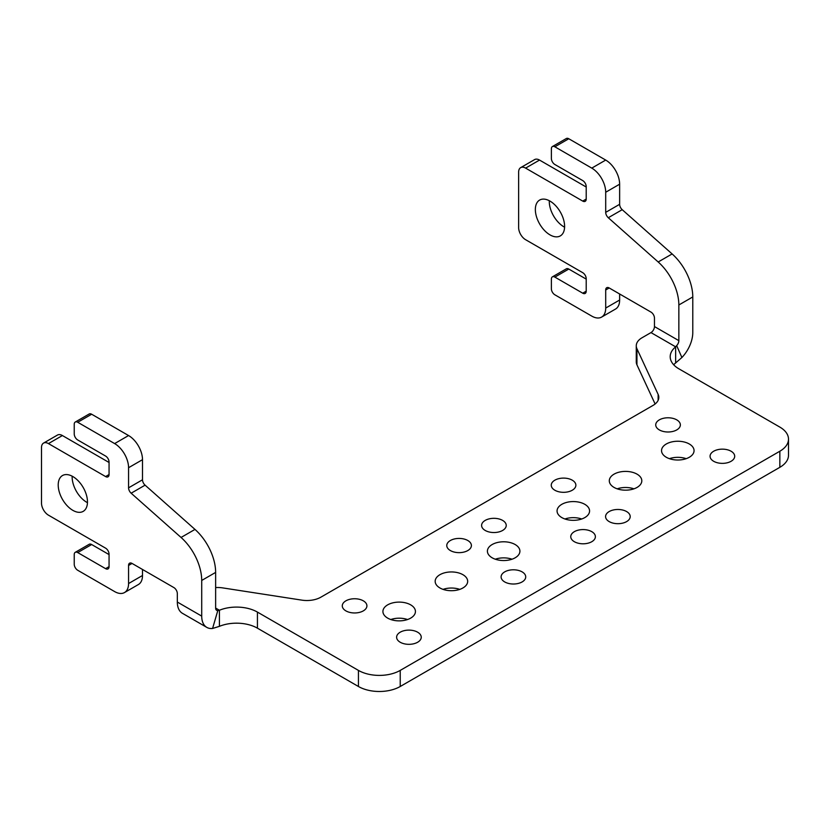 <?xml version="1.0" encoding="UTF-8"?>
<svg xmlns="http://www.w3.org/2000/svg" width="830" height="830" viewBox="0 0 830 830"><rect width="100%" height="100%" fill="white"/><g stroke="black" fill="none" stroke-linecap="round" stroke-linejoin="round"><path stroke-width="1.25" d="M128.567 487.833A4.928 2.843 -120 0 0 131.15 493.207L181.054 537.456L194.988 529.416L145.084 485.156A4.928 2.843 -120 0 1 142.501 479.782L128.567 487.833L128.567 467.715A19.702 11.371 -120 0 0 114.633 443.583L77.719 422.273A4.928 2.843 -120 0 0 75.26 422.034A4.928 2.843 -120 0 0 74.233 424.286L74.233 433.934A4.928 2.843 -120 0 0 77.719 439.973L105.586 456.054A4.928 2.843 60 0 1 109.062 462.092L109.062 474.553A4.928 2.843 60 0 1 108.045 476.804A4.928 2.843 60 0 1 105.586 476.565L48.462 443.594A9.846 5.686 60 0 0 43.544 443.096A9.846 5.686 60 0 0 41.5 447.609L41.5 503.105A9.846 5.686 60 0 0 48.462 515.171L105.586 548.153A4.928 2.843 -120 0 1 109.062 554.181L109.062 566.651A4.928 2.843 60 0 1 108.045 568.903A4.928 2.843 60 0 1 105.586 568.654L77.719 552.573A4.928 2.843 -120 0 0 75.26 552.324A4.928 2.843 -120 0 0 74.233 554.585L74.233 564.234A4.928 2.843 -120 0 0 77.719 570.272L114.633 591.583A19.702 11.371 60 0 0 124.49 592.558L138.423 584.517A19.702 11.371 60 0 0 142.501 575.491L142.501 569.463M215.634 587.567A19.702 11.371 0 0 1 222.71 587.899L301.819 600.132A19.702 11.371 0 0 0 320.847 597.195L653.044 405.403A19.702 11.371 180 0 0 658.812 397.363A19.702 11.371 180 0 0 658.138 394.416L636.942 348.745A19.702 11.371 180 0 1 636.268 345.799A19.702 11.371 180 0 1 642.036 337.758L650.979 332.591A4.928 2.843 120 0 0 654.465 326.564L654.465 318.118A4.928 2.843 -120 0 0 650.979 312.09L609.189 287.958A4.928 2.843 60 0 0 606.73 287.709A4.928 2.843 60 0 0 605.703 289.971L609.189 287.958M676.668 345.622L675.651 346.836L675.651 362.928L681.897 357.512L676.668 345.622A4.928 2.843 120 0 0 678.847 340.642L678.847 304.983A39.404 22.752 -120 0 0 658.19 261.979L608.286 217.73A4.928 2.843 -120 0 1 605.703 212.356L605.703 192.249A19.702 11.371 -120 0 0 591.78 168.117L554.855 146.796A4.928 2.843 -120 0 0 552.396 146.557A4.928 2.843 -120 0 0 551.379 148.809L551.379 158.468A4.928 2.843 -120 0 0 554.855 164.496L582.722 180.577A4.928 2.843 60 0 1 586.208 186.615L586.208 199.086A4.928 2.843 60 0 1 585.181 201.337A4.928 2.843 60 0 1 582.722 201.088L525.608 168.117A9.846 5.686 -120 0 0 520.68 167.629A9.846 5.686 -120 0 0 518.636 172.142L518.636 227.638A9.846 5.686 -120 0 0 525.608 239.704L582.722 272.676A4.928 2.843 -120 0 1 586.208 278.704L586.208 291.174A4.928 2.843 60 0 1 585.181 293.426A4.928 2.843 60 0 1 582.722 293.187L554.855 277.096L568.789 269.055L586.208 279.108M194.988 529.416A39.404 22.752 60 0 1 215.634 572.41L215.634 608.068A4.928 2.843 120 0 0 216.661 610.32A4.928 2.843 120 0 0 217.813 610.538L219.411 610.247L215.634 608.068M181.054 537.456A39.404 22.752 60 0 1 201.711 580.45L215.634 572.41M257.435 628.175A29.548 17.067 0 0 0 219.411 626.339L219.411 610.247A29.548 17.067 0 0 1 257.435 612.094L358.436 670.401L358.436 686.493L257.435 628.175L257.435 612.094M109.062 462.486L62.395 435.543A9.846 5.686 60 0 0 57.467 435.055L43.544 443.096M177.329 602.041L201.711 616.109A24.63 14.214 120 0 0 206.805 627.387L182.424 613.308A24.63 14.214 -60 0 1 177.329 602.041L177.329 593.595A4.928 2.843 60 0 0 173.844 587.557L132.053 563.435A4.928 2.843 60 0 0 129.594 563.186A4.928 2.843 60 0 0 128.567 565.438L132.053 563.435M586.208 187.02L539.531 160.076A9.846 5.686 -120 0 0 534.613 159.588L520.68 167.629M358.436 670.401A29.548 17.067 180 0 0 400.226 670.401L779.847 451.23L779.847 467.321L400.226 686.493A29.548 17.067 180 0 1 358.436 686.493M779.847 451.23A29.548 17.067 180 0 0 788.5 439.163A29.548 17.067 180 0 0 779.847 427.097L678.847 368.79A29.548 17.067 0 0 1 670.194 356.724A29.548 17.067 0 0 1 675.651 346.836L650.979 332.591M515.15 544.532A16.258 9.379 0 0 0 497.44 542.498A16.258 9.379 0 0 0 487.407 551.162A16.258 9.379 0 0 0 492.169 557.802A16.258 9.379 0 0 0 509.879 559.835A16.258 9.379 0 0 0 519.912 551.162A16.258 9.379 0 0 0 515.15 544.532M512.037 559.213A16.258 9.379 0 0 0 495.292 559.213M655.119 403.992L636.942 364.837A19.702 11.371 180 0 1 636.268 361.89L636.268 345.799M72.169 476.192A20.688 11.942 -120 0 0 72.148 476.97A20.688 11.942 -120 0 0 87.461 502.679M58.214 485.011A20.688 11.942 -120 0 0 67.251 505.833A20.688 11.942 -120 0 0 83.187 511.373A20.688 11.942 -120 0 0 87.472 501.901A20.688 11.942 -120 0 0 78.445 481.078A20.688 11.942 -120 0 0 62.499 475.538A20.688 11.942 -120 0 0 58.214 485.011M564.608 226.424A20.688 11.942 60 0 1 560.323 235.896A20.688 11.942 60 0 1 544.387 230.356A20.688 11.942 60 0 1 535.35 209.534A20.688 11.942 60 0 1 539.635 200.072A20.688 11.942 60 0 1 555.581 205.612A20.688 11.942 60 0 1 564.608 226.424M564.597 227.202A20.688 11.942 60 0 1 549.284 201.493A20.688 11.942 60 0 1 549.304 200.715M681.897 357.512A24.63 14.214 120 0 0 692.78 332.591L692.78 296.943A39.404 22.752 -120 0 0 672.124 253.939L622.22 209.689A4.928 2.843 -120 0 1 619.637 204.315L619.637 184.198A19.702 11.371 -120 0 0 605.703 160.076L568.789 138.755A4.928 2.843 -120 0 0 566.33 138.517L552.396 146.557M572.275 480.186A12.315 7.107 0 0 0 558.849 478.64A12.315 7.107 0 0 0 551.255 485.208A12.315 7.107 0 0 0 554.855 490.24A12.315 7.107 0 0 0 568.28 491.775A12.315 7.107 0 0 0 575.875 485.208A12.315 7.107 0 0 0 572.275 480.186M417.635 632.201A12.315 7.107 0 0 0 404.22 630.655A12.315 7.107 0 0 0 396.615 637.222A12.315 7.107 0 0 0 400.226 642.254A12.315 7.107 0 0 0 413.641 643.79A12.315 7.107 0 0 0 421.246 637.222A12.315 7.107 0 0 0 417.635 632.201M591.78 531.657A12.315 7.107 0 0 0 578.354 530.121A12.315 7.107 0 0 0 570.76 536.688A12.315 7.107 0 0 0 574.36 541.71A12.315 7.107 0 0 0 587.785 543.256A12.315 7.107 0 0 0 595.38 536.688A12.315 7.107 0 0 0 591.78 531.657M522.122 571.88A12.315 7.107 0 0 0 508.697 570.335A12.315 7.107 0 0 0 501.102 576.902A12.315 7.107 0 0 0 504.702 581.934A12.315 7.107 0 0 0 518.128 583.469A12.315 7.107 0 0 0 525.722 576.902A12.315 7.107 0 0 0 522.122 571.88M363.312 600.827A12.315 7.107 0 0 0 349.887 599.291A12.315 7.107 0 0 0 342.282 605.859A12.315 7.107 0 0 0 345.892 610.88A12.315 7.107 0 0 0 359.307 612.426A12.315 7.107 0 0 0 366.912 605.859A12.315 7.107 0 0 0 363.312 600.827M467.788 540.506A12.315 7.107 0 0 0 454.373 538.971A12.315 7.107 0 0 0 446.768 545.538A12.315 7.107 0 0 0 450.379 550.56A12.315 7.107 0 0 0 463.794 552.106A12.315 7.107 0 0 0 471.399 545.538A12.315 7.107 0 0 0 467.788 540.506M502.617 520.4A12.315 7.107 0 0 0 489.202 518.864A12.315 7.107 0 0 0 481.597 525.432A12.315 7.107 0 0 0 485.208 530.453A12.315 7.107 0 0 0 498.623 531.999A12.315 7.107 0 0 0 506.227 525.432A12.315 7.107 0 0 0 502.617 520.4M689.294 443.988A16.258 9.379 0 0 0 671.584 441.954A16.258 9.379 0 0 0 661.541 450.628A16.258 9.379 0 0 0 666.303 457.268A16.258 9.379 0 0 0 684.024 459.301A16.258 9.379 0 0 0 694.056 450.628A16.258 9.379 0 0 0 689.294 443.988M676.751 419.866A12.315 7.107 0 0 0 663.336 418.32A12.315 7.107 0 0 0 655.731 424.887A12.315 7.107 0 0 0 659.342 429.919A12.315 7.107 0 0 0 672.757 431.455A12.315 7.107 0 0 0 680.361 424.887A12.315 7.107 0 0 0 676.751 419.866M462.912 574.692A16.258 9.379 0 0 0 445.202 572.659A16.258 9.379 0 0 0 435.169 581.322A16.258 9.379 0 0 0 439.931 587.962A16.258 9.379 0 0 0 457.641 589.995A16.258 9.379 0 0 0 467.674 581.322A16.258 9.379 0 0 0 462.912 574.692M731.085 451.23A12.315 7.107 0 0 0 717.67 449.694A12.315 7.107 0 0 0 710.065 456.261A12.315 7.107 0 0 0 713.676 461.283A12.315 7.107 0 0 0 727.09 462.829A12.315 7.107 0 0 0 734.695 456.261A12.315 7.107 0 0 0 731.085 451.23M626.598 511.55A12.315 7.107 0 0 0 613.183 510.014A12.315 7.107 0 0 0 605.578 516.582A12.315 7.107 0 0 0 609.189 521.603A12.315 7.107 0 0 0 622.604 523.149A12.315 7.107 0 0 0 630.209 516.582A12.315 7.107 0 0 0 626.598 511.55M584.808 504.318A16.258 9.379 0 0 0 567.098 502.285A16.258 9.379 0 0 0 557.065 510.948A16.258 9.379 0 0 0 561.827 517.588A16.258 9.379 0 0 0 579.537 519.621A16.258 9.379 0 0 0 589.57 510.948A16.258 9.379 0 0 0 584.808 504.318M637.056 474.158A16.258 9.379 0 0 0 619.336 472.114A16.258 9.379 0 0 0 609.303 480.788A16.258 9.379 0 0 0 614.065 487.428A16.258 9.379 0 0 0 631.775 489.461A16.258 9.379 0 0 0 641.808 480.788A16.258 9.379 0 0 0 637.056 474.158M410.674 604.852A16.258 9.379 0 0 0 392.964 602.819A16.258 9.379 0 0 0 382.921 611.492A16.258 9.379 0 0 0 387.683 618.122A16.258 9.379 0 0 0 405.403 620.155A16.258 9.379 0 0 0 415.436 611.492A16.258 9.379 0 0 0 410.674 604.852M201.711 616.109L201.711 580.45M206.805 627.387A24.63 14.214 120 0 0 212.584 628.466L217.813 610.538M788.5 439.163L788.5 455.255A29.548 17.067 180 0 1 779.847 467.321M219.411 626.339L212.584 628.466M459.789 589.373A16.258 9.379 0 0 0 443.044 589.373M675.651 362.928A29.548 17.067 0 0 0 673.68 364.764M407.551 619.533A16.258 9.379 0 0 0 390.806 619.533M633.933 488.829A16.258 9.379 0 0 0 617.188 488.829M581.685 518.989A16.258 9.379 0 0 0 564.94 518.989M686.171 458.668A16.258 9.379 0 0 0 669.426 458.668M605.703 289.971L605.703 308.065A19.702 11.371 60 0 1 601.626 317.081A19.702 11.371 60 0 1 591.78 316.106L554.855 294.795A4.928 2.843 -120 0 1 551.379 288.757L551.379 279.108A4.928 2.843 60 0 1 552.396 276.857A4.928 2.843 60 0 1 554.855 277.096M605.703 308.065L619.637 300.024L619.637 293.986M619.637 300.024A19.702 11.371 60 0 1 615.559 309.04L601.626 317.081M552.396 276.857L566.33 268.816A4.928 2.843 60 0 1 568.789 269.055M142.501 479.782L142.501 459.675A19.702 11.371 -120 0 0 128.567 435.543L91.653 414.232A4.928 2.843 -120 0 0 89.194 413.983L75.26 422.034M128.567 565.438L128.567 583.542A19.702 11.371 60 0 1 124.49 592.558M109.062 554.585L91.653 544.532A4.928 2.843 -120 0 0 89.194 544.283L75.26 552.324M678.847 340.642L654.465 326.564M48.462 443.594L62.395 435.543M105.586 476.565L109.062 474.553M539.531 160.076L525.608 168.117M400.226 670.401L400.226 686.493M658.138 394.416L658.138 400.309M636.942 348.745L636.942 364.837M145.084 485.156L131.15 493.207M619.637 184.198L605.703 192.249M619.637 204.315L605.703 212.356M692.78 296.943L678.847 304.983M672.124 253.939L658.19 261.979M605.703 160.076L591.78 168.117M568.789 138.755L554.855 146.796M582.722 293.187L586.208 291.174M91.653 414.232L77.719 422.273M128.567 435.543L114.633 443.583M142.501 459.675L128.567 467.715M105.586 568.654L109.062 566.651M128.567 583.542L142.501 575.491M91.653 544.532L77.719 552.573M622.22 209.689L608.286 217.73M582.722 201.088L586.208 199.086"/></g></svg>
